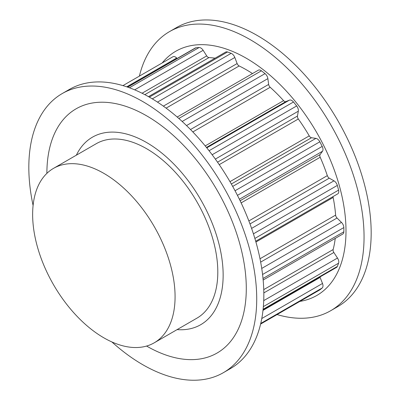 <?xml version="1.0" encoding="UTF-8"?>
<svg xmlns="http://www.w3.org/2000/svg" width="400" height="400" viewBox="0 0 400 400"><rect width="100%" height="100%" fill="white"/><g stroke="black" fill="none" stroke-linecap="round" stroke-linejoin="round"><path stroke-width="0.6" d="M146.585 142.525A108.27 62.51 -120 0 0 92.455 137.165A108.27 62.51 -120 0 0 76.365 155.175A108.27 62.51 60 0 1 92.455 137.165A108.27 62.51 60 0 1 175.885 166.17A108.27 62.51 60 0 1 223.145 275.13A108.27 62.51 60 0 1 200.72 324.695A108.27 62.51 -120 0 0 217.32 237.935A108.27 62.51 -120 0 0 146.585 142.525M154.215 342.82L196.945 318.15A100.715 58.15 -120 0 0 212.385 237.445A100.715 58.15 -120 0 0 146.585 148.695A100.715 58.15 -120 0 0 96.23 143.705L53.5 168.375A100.715 58.15 -120 0 0 38.06 249.08A100.715 58.15 -120 0 0 103.855 337.835A100.715 58.15 -120 0 0 154.215 342.82A100.715 58.15 -120 0 0 169.655 262.115A100.715 58.15 -120 0 0 103.855 173.365A100.715 58.15 -120 0 0 53.5 168.375M177.08 329.62A108.27 62.51 -120 0 0 200.72 324.695A108.27 62.51 60 0 1 177.08 329.62M163.355 106.14L237.13 63.545L234.815 57.48A5.035 2.905 -120 0 0 231.715 53.6A5.035 2.905 -120 0 0 231.16 53.33A137.98 79.665 -120 0 0 227.54 51.98A5.035 2.905 -120 0 0 225.71 52.05L148.475 96.64M237.13 63.545A3.02 1.745 -120 0 0 238.99 65.87A3.02 1.745 -120 0 0 239.16 65.96A126.9 73.265 -120 0 1 246.29 69.75A126.9 73.265 -120 0 1 252.48 73.57M190.51 129.535L268.645 84.425L267.87 78.62A5.035 2.905 -120 0 0 265.04 73.63A137.98 79.665 -120 0 0 261.42 70.8A5.035 2.905 -120 0 0 260.87 70.435A5.035 2.905 -120 0 0 258.35 70.185L177.195 117.04M268.645 84.425A3.02 1.745 -120 0 0 270.185 87.285A126.9 73.265 -120 0 1 283.585 100.655A3.02 1.745 -120 0 0 284.475 101.39A3.02 1.745 -120 0 0 285.86 101.6L289.44 100.14A5.035 2.905 -120 0 1 291.75 100.49A5.035 2.905 -120 0 1 293.475 101.995A137.98 79.665 -120 0 1 296.66 105.955A5.035 2.905 -120 0 1 298.32 111.185L297.465 116.035A3.02 1.745 -120 0 0 298.325 118.99A126.9 73.265 -120 0 1 309.25 135.885A3.02 1.745 -120 0 0 310.75 137.46A3.02 1.745 -120 0 0 311.5 137.735L315.905 138.375A5.035 2.905 -120 0 1 317.15 138.835A5.035 2.905 -120 0 1 319.835 141.795A137.98 79.665 -120 0 1 322.2 146.415A5.035 2.905 -120 0 1 322.5 151.255L320.11 154.56A3.02 1.745 -120 0 0 320.19 157.255A126.9 73.265 -120 0 1 327.32 175.635A3.02 1.745 -120 0 0 329.25 178.155A3.02 1.745 -120 0 0 329.27 178.165L333.975 180.835A5.035 2.905 -120 0 1 334.005 180.855A5.035 2.905 -120 0 1 337.33 185.405A137.98 79.665 -120 0 1 338.585 190.12A5.035 2.905 -120 0 1 337.735 193.87L255.69 241.24M333.085 196.555A3.02 1.745 -120 0 0 333.145 197.465A126.9 73.265 -120 0 1 335.62 215.11A3.02 1.745 -120 0 0 337.035 218.02L341.47 222.395A5.035 2.905 -120 0 1 343.84 227.56A137.98 79.665 -120 0 1 343.84 231.81A5.035 2.905 -120 0 1 342.8 234.035L263.155 280.015M263.75 289.615L333.145 249.555A126.9 73.265 -120 0 0 335.24 238.4M333.145 249.555A3.02 1.745 -120 0 0 333.85 252.485L337.485 258.04A5.035 2.905 -120 0 1 338.585 263.18A137.98 79.665 -120 0 1 337.33 266.445A5.035 2.905 -120 0 1 336.525 267.41L263.05 309.83M319.96 276.975A3.02 1.745 -120 0 0 320.11 277.41L322.5 283.47A5.035 2.905 -120 0 1 322.2 287.97A137.98 79.665 -120 0 1 319.835 289.855A5.035 2.905 -120 0 1 319.67 289.965L260.605 324.07M177.145 58.47L176.675 57.995A5.035 2.905 -120 0 0 175.43 57.015A5.035 2.905 -120 0 0 172.91 56.765L122.935 85.615M142.065 93.24L206.72 55.91L203.145 50.315A5.035 2.905 -120 0 0 200.83 47.995A5.035 2.905 -120 0 0 199.11 47.515A137.98 79.665 -120 0 0 195.925 47.8A5.035 2.905 -120 0 0 195.245 48.02L127.55 87.1M206.72 55.91A3.02 1.745 -120 0 0 208.11 57.3A3.02 1.745 -120 0 0 208.995 57.59A126.9 73.265 -120 0 1 215.06 58.195M299.89 301.39A141 81.41 -120 0 0 345.995 230.93A141 81.41 -120 0 0 274.205 78.96A141 81.41 -120 0 0 162.22 62.935M277.065 314.565A161.145 93.04 -120 0 0 330.68 310.72A161.145 93.04 -120 0 0 364.055 236.95A161.145 93.04 -120 0 0 293.715 74.78A161.145 93.04 -120 0 0 169.535 31.605A161.145 93.04 -120 0 0 139.395 76.115M330.68 310.72L337.8 306.605A161.145 93.04 -120 0 0 371.175 232.835A161.145 93.04 -120 0 0 300.835 70.665A161.145 93.04 -120 0 0 176.655 27.495L169.535 31.605M46.885 173.365A141 81.41 60 0 1 146.59 115.8A141 81.41 60 0 1 246.29 288.49A141 81.41 60 0 1 146.585 346.055M33.095 205.49A161.145 93.04 60 0 1 28.825 167.345A161.145 93.04 60 0 1 62.2 93.575L69.32 89.465A161.145 93.04 60 0 1 193.5 132.635A161.145 93.04 60 0 1 263.84 294.805A161.145 93.04 60 0 1 230.465 368.575L223.345 372.69A161.145 93.04 60 0 1 111.87 341.94M62.2 93.575A161.145 93.04 60 0 1 186.375 136.75A161.145 93.04 60 0 1 256.72 298.92A161.145 93.04 60 0 1 223.345 372.69M157.485 102.12L234.815 57.48M178.845 118.475L261.42 70.8M182.175 121.47L265.04 73.63M186.525 125.58L267.87 78.62M192.835 131.94L270.185 87.285M205.195 145.91L283.585 100.655M206.45 147.45L285.86 101.6M206.78 147.86L289.44 100.14M209.06 150.73L293.475 101.995M212.14 154.75L296.66 105.955M215.34 159.095L298.32 111.185M217.53 162.185L297.465 116.035M219.24 164.65L298.325 118.99M229.975 181.655L309.25 135.885M231.335 184.015L311.5 137.735M232.685 186.42L315.905 138.375M235.045 190.75L319.835 141.795M237.44 195.35L322.2 146.415M239.385 199.24L322.5 151.255M240.115 200.745L320.11 154.56M241.14 202.895L320.19 157.255M248.855 220.935L327.32 175.635M249.99 223.94L329.27 178.165M251.595 228.4L333.975 180.835M253.425 233.845L337.33 185.405M254.87 238.455L338.585 190.12M255.92 242.045L333.145 197.465M260.01 258.765L335.62 215.11M260.66 262.115L337.035 218.02M261.735 268.43L341.47 222.395M262.57 274.485L343.84 227.56M263.01 278.475L343.84 231.81M263.83 292.915L333.85 252.485M263.725 300.625L337.485 258.04M263.36 306.615L338.585 263.18M263.105 309.3L337.33 266.445M262.985 310.39L320.11 277.41M261.78 318.525L322.5 283.47M260.75 323.445L322.2 287.97M260.61 324.05L319.835 289.855M126.74 86.825L176.675 57.995M127.735 87.165L195.925 47.8M129.4 87.76L199.11 47.515M134.68 89.84L203.145 50.315M144.815 94.645L208.995 57.59M149.34 97.13L227.54 51.98M152.3 98.865L231.16 53.33M166.1 108.14L239.16 65.96"/></g></svg>
